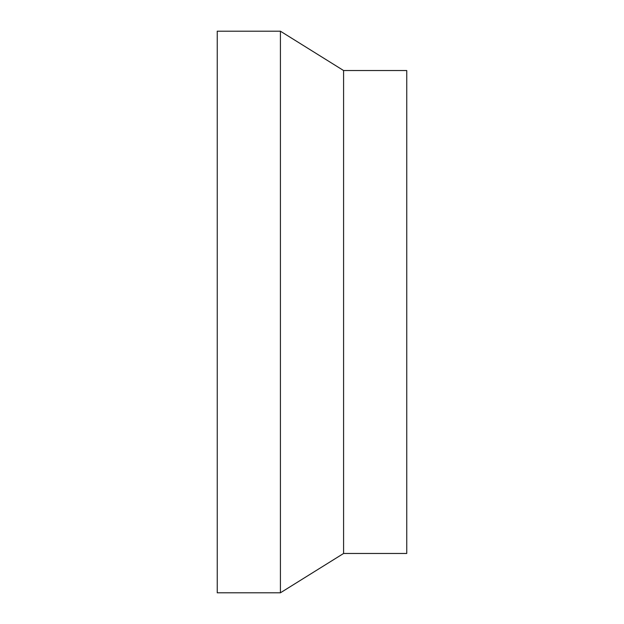 <?xml version="1.0" encoding="UTF-8"?>
<svg xmlns="http://www.w3.org/2000/svg" width="624" height="624" viewBox="0 0 624 624"><rect width="100%" height="100%" fill="white"/><g stroke="black" fill="none" stroke-linecap="round" stroke-linejoin="round"><path stroke-width="0.94" d="M343.582 312L343.582 553.472L406.754 553.472L406.754 70.528L343.582 70.528L343.582 312M280.418 592.8L217.246 592.8L217.246 31.2L280.418 31.2L280.418 592.8L343.582 553.472M343.582 70.528L280.418 31.2"/></g></svg>
